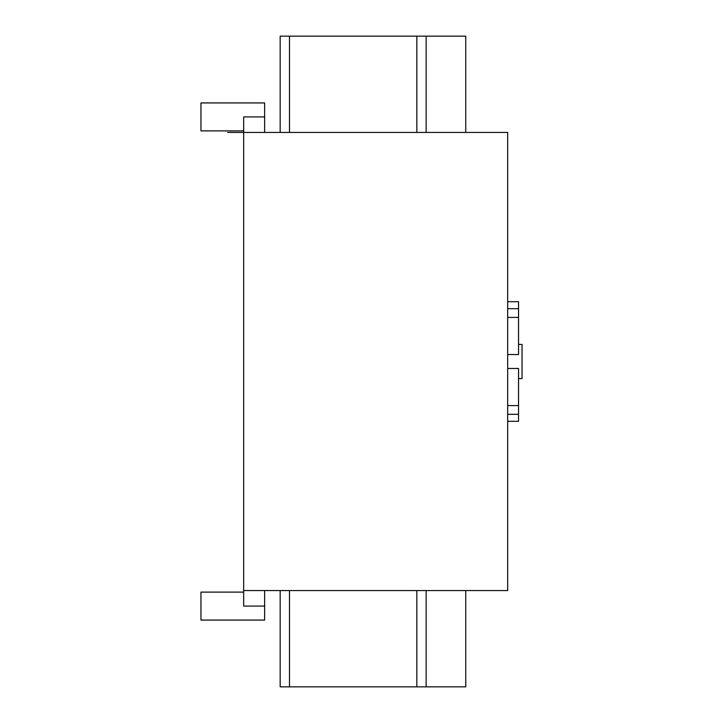 <?xml version="1.0" encoding="UTF-8"?>
<svg xmlns="http://www.w3.org/2000/svg" width="723" height="723" viewBox="0 0 723 723"><rect width="100%" height="100%" fill="white"/><g stroke="black" fill="none" stroke-linecap="round" stroke-linejoin="round"><path stroke-width="1.08" d="M280.163 590.564L280.163 686.85L465.748 686.85L465.748 590.564M280.163 132.436L280.163 36.15L289.48 36.15L289.48 132.436M426.145 590.564L426.145 686.85M416.828 590.564L416.828 686.85M289.48 590.564L289.48 686.85M426.145 132.436L426.145 36.15L289.48 36.15M416.828 132.436L416.828 36.15M465.748 132.436L465.748 36.15L426.145 36.15M518.545 378.581L522.042 378.581L522.042 344.419L518.545 344.419M507.673 354.514L518.545 354.514L518.545 301.708L507.673 301.708M507.673 317.406L518.545 317.406M507.673 421.292L518.545 421.292L518.545 368.486L507.673 368.486M507.673 405.594L518.545 405.594M245.16 590.564L507.673 590.564L507.673 132.436L243.669 132.436L243.669 606.091L264.636 606.091L264.636 590.564M264.636 132.436L264.636 102.928L200.958 102.928L200.958 130.881L243.669 130.881M243.669 592.119L200.958 592.119L200.958 620.072L264.636 620.072L264.636 606.091M264.636 116.909L243.669 116.909L243.669 132.436L227.673 132.436L245.16 132.436M243.669 132.436L245.178 132.436M243.669 590.564L245.178 590.564M507.673 308.685L518.545 308.685M507.673 414.315L518.545 414.315"/></g></svg>
